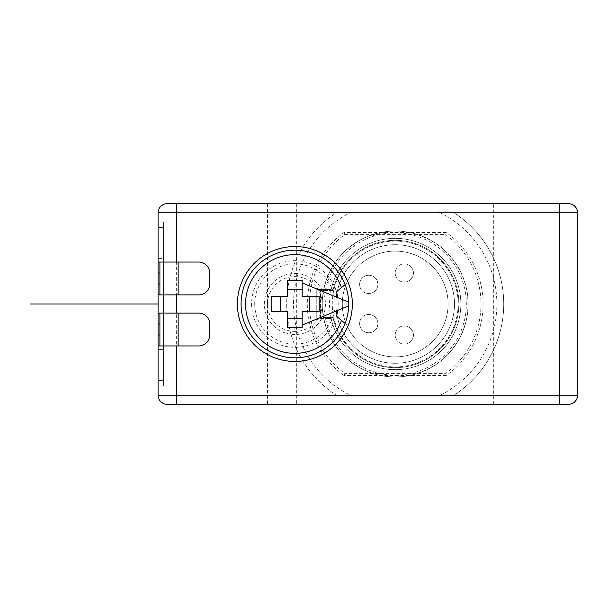 <?xml version="1.0" encoding="UTF-8"?>
<svg xmlns="http://www.w3.org/2000/svg" width="608" height="608" viewBox="0 0 608 608"><rect width="100%" height="100%" fill="white"/><g stroke="black" fill="none" stroke-linecap="round" stroke-linejoin="round"><path stroke-width="0.46" stroke-dasharray="3.04 2.28" d="M404.32 282.112A9.12 9.12 0 0 1 395.2 272.992A9.12 9.12 0 0 1 404.32 263.872A9.12 9.12 0 0 1 413.44 272.992A9.12 9.12 0 0 1 404.32 282.112A9.12 9.12 0 0 0 413.44 272.992A9.12 9.12 0 0 0 404.32 263.872A9.12 9.12 0 0 0 395.2 272.992A9.12 9.12 0 0 0 404.32 282.112A9.12 9.12 0 0 1 395.2 272.992A9.12 9.12 0 0 1 404.32 263.872A9.12 9.12 0 0 1 413.44 272.992A9.12 9.12 0 0 1 404.32 282.112M395.2 251.104A52.896 52.896 0 0 0 342.304 304A52.896 52.896 0 0 0 395.2 356.896A52.896 52.896 0 0 0 448.096 304A52.896 52.896 0 0 0 395.2 251.104A52.896 52.896 0 0 0 342.304 304A52.896 52.896 0 0 0 395.2 356.896A52.896 52.896 0 0 0 448.096 304A52.896 52.896 0 0 0 395.2 251.104M368.752 275.272A9.12 9.12 0 0 1 377.872 284.392A9.12 9.12 0 0 1 368.752 293.512A9.12 9.12 0 0 1 359.632 284.392A9.12 9.12 0 0 1 368.752 275.272A9.12 9.12 0 0 0 359.632 284.392A9.12 9.12 0 0 0 368.752 293.512A9.12 9.12 0 0 0 377.872 284.392A9.12 9.12 0 0 0 368.752 275.272A9.12 9.12 0 0 1 377.872 284.392A9.12 9.12 0 0 1 368.752 293.512A9.12 9.12 0 0 1 359.632 284.392A9.12 9.12 0 0 1 368.752 275.272M368.752 314.488A9.12 9.12 0 0 1 377.872 323.608A9.12 9.12 0 0 1 368.752 332.728A9.12 9.12 0 0 1 359.632 323.608A9.12 9.12 0 0 1 368.752 314.488A9.12 9.12 0 0 0 359.632 323.608A9.12 9.12 0 0 0 368.752 332.728A9.12 9.12 0 0 0 377.872 323.608A9.12 9.12 0 0 0 368.752 314.488A9.12 9.12 0 0 1 377.872 323.608A9.12 9.12 0 0 1 368.752 332.728A9.12 9.12 0 0 1 359.632 323.608A9.12 9.12 0 0 1 368.752 314.488M404.32 325.888A9.12 9.12 0 0 1 413.44 335.008A9.12 9.12 0 0 1 404.32 344.128A9.12 9.12 0 0 1 395.2 335.008A9.12 9.12 0 0 1 404.32 325.888A9.12 9.12 0 0 0 395.2 335.008A9.12 9.12 0 0 0 404.32 344.128A9.12 9.12 0 0 0 413.44 335.008A9.12 9.12 0 0 0 404.32 325.888A9.12 9.12 0 0 1 413.44 335.008A9.12 9.12 0 0 1 404.32 344.128A9.12 9.12 0 0 1 395.2 335.008A9.12 9.12 0 0 1 404.32 325.888M460.864 304A65.664 65.664 0 0 1 395.2 369.664A65.664 65.664 0 0 1 329.536 304A65.664 65.664 0 0 1 395.2 238.336A65.664 65.664 0 0 1 460.864 304M395.2 244.72A59.28 59.28 0 0 1 454.48 304A59.28 59.28 0 0 1 395.2 363.28A59.28 59.28 0 0 1 335.92 304A59.28 59.28 0 0 1 395.2 244.72A59.28 59.28 0 0 1 454.48 304A59.28 59.28 0 0 1 395.2 363.28A59.28 59.28 0 0 1 335.92 304A59.28 59.28 0 0 1 395.2 244.72A59.28 59.28 0 0 0 335.92 304A59.28 59.28 0 0 0 395.2 363.28A59.28 59.28 0 0 0 454.48 304A59.28 59.28 0 0 0 395.2 244.72M395.2 241.072A62.928 62.928 0 0 0 332.272 304A62.928 62.928 0 0 0 395.2 366.928A62.928 62.928 0 0 0 458.128 304A62.928 62.928 0 0 0 395.2 241.072A62.928 62.928 0 0 1 458.128 304A62.928 62.928 0 0 1 395.2 366.928A62.928 62.928 0 0 1 332.272 304A62.928 62.928 0 0 1 395.2 241.072M468.16 304A72.96 72.96 0 0 1 395.2 376.96A72.96 72.96 0 0 1 322.24 304A72.96 72.96 0 0 1 395.2 231.04A72.96 72.96 0 0 1 468.16 304M387.425 231.458L372.651 234.612A72.96 72.96 0 0 0 395.2 376.96A72.96 72.96 0 0 0 467.263 292.585A72.96 72.96 0 0 0 372.651 234.612L372.978 235.6L387.425 231.458L372.651 234.612L372.978 235.6M438.269 396.112L337.812 396.112A108.528 108.528 0 0 1 337.812 211.888A108.528 108.528 0 0 0 337.812 396.112L438.269 396.112A101.68 101.68 0 0 0 438.269 211.888L452.588 211.888A108.528 108.528 0 0 1 454.032 212.8L158.08 212.8L158.08 395.2A9.12 9.12 0 0 0 167.2 404.32L568.48 404.32A9.12 9.12 -90 0 0 577.6 395.2L577.6 212.8L454.032 212.8A108.528 108.528 0 0 1 452.588 396.112A108.528 108.528 0 0 0 452.588 211.888L438.269 211.888M352.131 211.888A101.68 101.68 0 0 0 352.131 396.112M568.48 203.68A9.12 9.12 -90 0 1 577.6 212.8A9.12 9.12 -90 0 0 568.48 203.68L167.2 203.68A9.12 9.12 0 0 0 158.08 212.8M577.6 395.2L176.32 395.2L176.32 203.68M552.064 203.68L493.696 203.68L552.064 203.68L493.696 203.68L552.064 203.68L552.064 404.32L493.696 404.32L552.064 404.32L493.696 404.32L552.064 404.32L552.064 203.68L552.064 404.32M231.04 203.68L267.52 203.68L231.04 203.68L231.04 404.32L201.856 404.32L296.704 404.32L231.04 404.32L231.04 203.68L231.04 404.32M267.52 203.68L296.704 203.68L267.52 203.68L267.52 404.32M160.064 345.952L199.302 345.937A10.944 10.944 0 0 0 209.699 335.008L209.699 324.064A10.944 10.944 0 0 0 199.302 313.135L159.904 313.12L160.064 345.952L158.08 345.952M160.064 313.12L158.08 313.12M158.08 258.4L158.08 386.08L158.08 227.392L158.08 349.6L158.08 258.4L163.552 258.4L163.552 349.6L163.552 221.92L163.552 386.08L163.552 227.392L163.552 258.4L158.08 258.4M160.064 294.88L199.302 294.865A10.944 10.944 0 0 0 209.699 283.936L209.699 272.992A10.944 10.944 0 0 0 199.302 262.063L159.904 262.048L160.064 294.88L158.08 294.88M160.064 262.048L158.08 262.048M158.08 221.92L163.552 221.92L158.08 221.92M158.08 386.08L163.552 386.08L158.08 386.08M163.552 227.392L158.08 227.392L163.552 227.392M158.08 380.608L158.08 349.6L158.08 380.608L163.552 380.608L158.08 380.608M348.68 302.921A53.808 53.808 0 0 1 348.68 305.079M302.176 282.925L337.729 297.654A43.32 43.32 0 0 1 337.729 310.346L348.658 305.824A53.808 53.808 0 0 1 345.07 323.403M341.985 320.819L344.493 322.924M337.729 310.346L337.242 310.551A42.864 42.864 0 0 1 336.072 315.856L336.452 316.175A43.32 43.32 0 0 1 251.56 304A43.32 43.32 0 0 1 336.452 291.825L336.072 292.144A42.864 42.864 0 0 1 337.242 297.449M254.722 304A40.158 40.158 0 0 0 294.88 344.158A40.158 40.158 0 0 0 335.038 304A40.158 40.158 0 0 0 294.88 263.842A40.158 40.158 0 0 0 254.722 304M294.88 331.39A27.39 27.39 0 0 1 267.49 304A27.39 27.39 0 0 1 294.88 276.61A27.39 27.39 0 0 1 322.27 304A27.39 27.39 0 0 1 294.88 331.39M302.176 280.341L302.176 296.704L319.17 296.704M302.176 327.659L302.176 311.296L319.17 311.296M271.221 311.296L287.584 311.296L287.584 327.659M271.221 296.704L287.584 296.704L287.584 280.341M337.729 297.654L348.658 302.176A53.808 53.808 0 0 0 345.07 284.597L336.452 291.825M337.242 310.551L302.176 325.075M493.696 404.32L493.696 203.68M344.052 375.486A87.902 87.902 0 0 1 344.052 232.514L446.348 232.514A87.902 87.902 0 0 1 446.348 375.486L344.052 375.486L344.728 373.38A85.796 85.796 0 0 1 344.728 234.62L445.672 234.62A85.796 85.796 0 0 1 445.672 373.38L344.728 373.38M446.348 375.486L445.672 373.38M316.768 318.592L316.768 289.408L325.576 289.408A71.136 71.136 0 0 1 434.925 244.986A71.136 71.136 0 0 1 434.925 363.014A71.136 71.136 0 0 1 325.576 318.592L316.768 318.592L316.768 289.408L331.178 289.408A65.664 65.664 0 0 1 432.182 249.744A65.664 65.664 0 0 1 432.182 358.256A65.664 65.664 0 0 1 331.178 318.592L316.768 318.592M344.052 232.514L344.728 234.62M333.024 290.54L320.416 290.32L320.416 317.68L333.024 317.46A63.62 63.62 0 0 0 430.836 356.698A63.62 63.62 0 0 0 430.836 251.302A63.62 63.62 0 0 0 333.024 290.54L320.636 290.54L320.636 317.46L333.024 317.46M446.348 232.514L445.672 234.62M325.576 289.408L331.178 289.408A65.664 65.664 0 0 1 432.182 249.744A65.664 65.664 0 0 1 432.182 358.256A65.664 65.664 0 0 1 331.178 318.592L325.576 318.592M522.88 203.68L522.88 404.32M158.08 304L577.6 304M158.08 281.2L158.08 326.8M559.36 203.68L559.36 404.32M158.08 395.2L176.32 395.2L176.32 404.32M158.08 349.6L163.552 349.6L158.08 349.6M294.88 273.448A30.552 30.552 0 0 1 325.432 304A30.552 30.552 0 0 1 294.88 334.552A30.552 30.552 0 0 1 264.328 304A30.552 30.552 0 0 1 294.88 273.448M373.137 373.38A72.8 72.8 0 0 1 323.692 317.68M323.692 290.32A72.8 72.8 0 0 1 373.137 234.62M417.263 234.62A72.8 72.8 0 0 1 417.263 373.38M332.971 290.48A63.68 63.68 0 0 1 430.89 251.256A63.68 63.68 0 0 1 430.89 356.744A63.68 63.68 0 0 1 332.971 317.52M201.856 203.68L201.856 404.32M296.704 203.68L296.704 404.32"/><path stroke-width="0.91" d="M176.32 313.12L158.08 313.12L158.08 212.8A9.12 9.12 90 0 1 167.2 203.68L568.48 203.68A9.12 9.12 0 0 1 577.6 212.8L577.6 395.2A9.12 9.12 0 0 1 568.48 404.32L167.2 404.32A9.12 9.12 90 0 1 158.08 395.2L158.08 345.952L198.755 345.952A10.944 10.944 0 0 0 209.699 335.008L209.699 324.064A10.944 10.944 0 0 0 198.755 313.12L176.32 313.12L176.32 294.88L198.755 294.88A10.944 10.944 0 0 0 209.699 283.936L209.699 272.992A10.944 10.944 0 0 0 198.755 262.048L176.32 262.048L176.32 212.8L577.6 212.8M352.336 304A57.456 57.456 0 0 0 294.88 246.544A57.456 57.456 0 0 0 237.424 304A57.456 57.456 0 0 0 294.88 361.456A57.456 57.456 0 0 0 352.336 304M199.302 313.135L198.596 313.12M198.596 345.952L199.302 345.937M159.904 313.12L159.904 345.952M158.08 313.12L158.08 345.952M158.08 262.048L176.32 262.048M199.302 262.063L198.596 262.048M198.596 294.88L199.302 294.865M158.08 294.88L176.32 294.88M159.904 262.048L159.904 294.88M241.072 304A53.808 53.808 0 0 1 345.07 284.597A53.808 53.808 0 0 0 262.466 261.052A53.808 53.808 0 0 0 262.466 346.948A53.808 53.808 0 0 0 345.07 323.403A53.808 53.808 0 0 1 241.072 304M302.176 282.925L302.176 296.704L319.17 296.704L319.17 311.296L302.176 311.296L302.176 327.659A238.382 122.102 180 0 1 295.815 327.712L294.88 327.712A238.382 122.102 180 0 1 287.584 327.659L287.584 311.296L271.221 311.296A238.382 122.102 90 0 1 271.221 296.704L287.584 296.704L287.584 280.341A238.382 122.102 0 0 1 294.88 280.288L294.88 279.9L295.815 280.288A238.382 122.102 0 0 1 302.176 280.341L302.176 282.925L348.658 302.176A53.808 53.808 0 0 1 348.68 302.921M348.68 305.079A53.808 53.808 0 0 1 348.658 305.824L348.658 302.176A53.808 53.808 0 0 0 345.07 284.597L341.445 287.637A49.354 49.354 0 0 0 265.552 264.298A49.354 49.354 0 0 0 265.552 343.702A49.354 49.354 0 0 0 341.445 320.363L345.07 323.403A53.808 53.808 0 0 0 348.658 305.824L302.176 325.075M337.729 310.346A43.32 43.32 0 0 1 336.452 316.175L341.985 320.819M344.493 322.924L345.07 323.403M341.445 320.363L336.072 315.856A42.864 42.864 0 0 0 337.242 310.551M309.442 296.704L309.442 311.296M287.584 318.562L302.176 318.562M280.318 296.704L280.318 311.296M287.584 289.438L302.176 289.438M337.242 297.449A42.864 42.864 0 0 0 336.072 292.144L341.445 287.637M295.815 327.712L294.88 328.1L294.88 327.712M294.88 280.288L295.815 280.288M30.4 304L158.08 304L30.4 304M158.08 212.8L176.32 212.8L176.32 203.68M559.36 203.68L559.36 395.2L577.6 395.2A9.12 9.12 0 0 1 568.48 404.32M158.08 395.2L559.36 395.2L559.36 404.32M176.32 345.952L176.32 404.32M178.144 313.12L178.144 345.952M158.08 324.064L159.904 324.064M158.08 335.008L159.904 335.008M178.144 262.048L178.144 294.88M158.08 283.936L159.904 283.936M158.08 272.992L159.904 272.992M336.452 291.825A43.32 43.32 0 0 1 337.729 297.654"/></g></svg>
